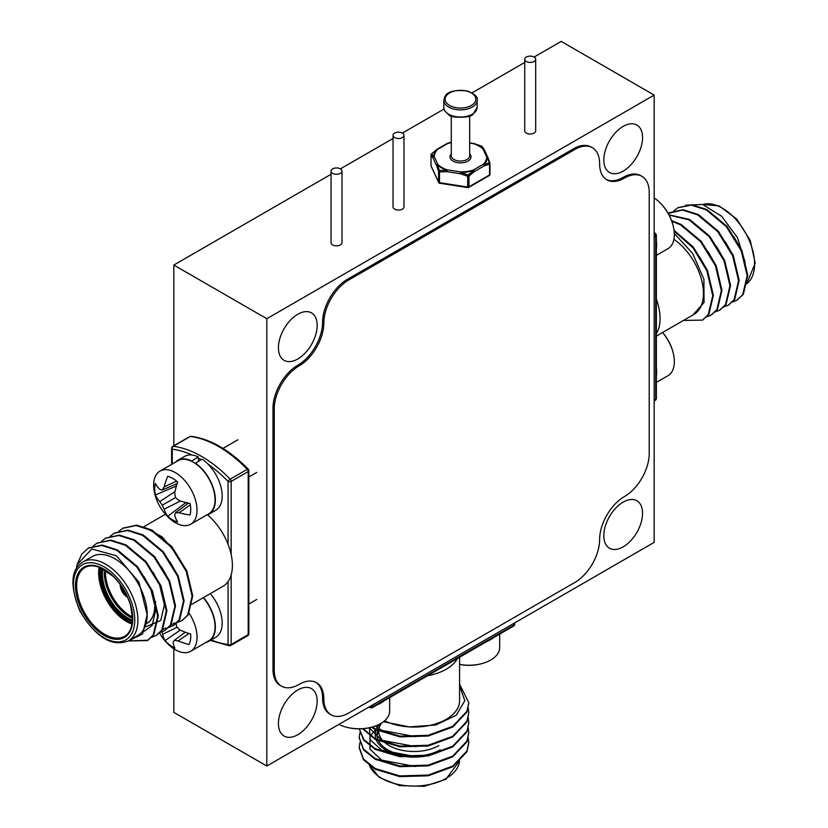 <?xml version="1.0" encoding="UTF-8"?>
<svg xmlns="http://www.w3.org/2000/svg" width="828" height="828" viewBox="0 0 828 828"><rect width="100%" height="100%" fill="white"/><g stroke="black" fill="none" stroke-linecap="round" stroke-linejoin="round"><path stroke-width="1.24" d="M654.172 542.371L654.172 95.075L266.802 318.718L266.802 766.024L654.172 542.371M534.081 57.06L561.198 41.4L654.172 95.075M173.828 648.8L173.828 712.349L266.802 766.024M331.045 174.273L173.828 265.043L266.802 318.718M173.828 265.043L173.828 445.774M524.735 62.452L472.022 92.881M444.036 109.048L402.377 133.091M393.031 138.493L340.401 168.881M297.79 314.247A27.386 15.815 120 0 0 279.895 338.383A27.386 15.815 120 0 0 284.097 360.335A27.386 15.815 120 0 0 311.483 344.52A27.386 15.815 120 0 0 311.483 312.891A27.386 15.815 120 0 0 297.79 314.247M297.79 689.983A27.386 15.815 120 0 0 279.895 714.119A27.386 15.815 120 0 0 284.097 736.071A27.386 15.815 120 0 0 311.483 720.256A27.386 15.815 120 0 0 311.483 688.627A27.386 15.815 120 0 0 297.79 689.983M623.184 502.12A27.386 15.815 120 0 0 605.289 526.256A27.386 15.815 120 0 0 609.48 548.208A27.386 15.815 120 0 0 636.877 532.394A27.386 15.815 120 0 0 636.877 500.764A27.386 15.815 120 0 0 623.184 502.12M623.184 126.384A27.386 15.815 120 0 0 605.289 150.52A27.386 15.815 120 0 0 609.48 172.472A27.386 15.815 120 0 0 636.877 156.658A27.386 15.815 120 0 0 636.877 125.028A27.386 15.815 120 0 0 623.184 126.384M526.339 61.531A5.475 3.167 0 0 0 532.311 62.214A5.475 3.167 0 0 0 535.685 59.295A5.475 3.167 0 0 0 530.21 56.128A5.475 3.167 0 0 0 524.735 59.295A5.475 3.167 0 0 0 526.339 61.531M524.735 59.295L524.735 130.855A5.475 3.167 0 0 0 526.339 133.091A5.475 3.167 0 0 0 532.311 133.784A5.475 3.167 0 0 0 535.685 130.855L535.685 59.295M394.635 137.562A5.475 3.167 0 0 0 400.597 138.255A5.475 3.167 0 0 0 403.981 135.326A5.475 3.167 0 0 0 398.506 132.169A5.475 3.167 0 0 0 393.031 135.326A5.475 3.167 0 0 0 394.635 137.562M393.031 135.326L393.031 206.897A5.475 3.167 0 0 0 394.635 209.132A5.475 3.167 0 0 0 400.597 209.826A5.475 3.167 0 0 0 403.981 206.897L403.981 135.326M332.649 173.352A5.475 3.167 0 0 0 338.621 174.035A5.475 3.167 0 0 0 342.005 171.117A5.475 3.167 0 0 0 336.52 167.949A5.475 3.167 0 0 0 331.045 171.117A5.475 3.167 0 0 0 332.649 173.352M331.045 171.117L331.045 242.687A5.475 3.167 0 0 0 332.649 244.922A5.475 3.167 0 0 0 338.621 245.606A5.475 3.167 0 0 0 342.005 242.687L342.005 171.117M451.281 142.633A26.217 15.132 0 0 0 447.606 143.617L437.65 149.361A1.314 0.931 -135.7 0 0 437.08 149.319L431.678 153.873L433.613 156.792A1.314 1.139 149 0 0 433.003 157.92L431.046 155.105L431.046 165.879L438.592 182.139L438.592 171.365A1.314 0.756 0 0 0 439.523 171.903L439.399 170.506A1.314 0.787 161.9 0 0 438.592 171.365L436.646 165.766A1.314 0.911 -20.7 0 1 437.35 164.834L439.399 170.506L446.809 170.299L446.809 171.644L439.523 171.903L439.523 182.677L467.685 187.035L467.685 176.261L460.409 173.745L460.751 172.462L468.203 174.956L473.688 170.454A1.314 0.631 52.9 0 1 474.289 171.593L468.959 176.064L468.959 186.838L489.576 174.936L489.576 164.161L484.245 165.848A1.314 0.869 -111.7 0 0 483.894 164.565L489.286 162.785L487.35 157.103A1.314 0.911 -20.7 0 1 487.971 157.827M484.225 149.568A1.314 1.139 149 0 0 483.624 149.05L481.565 146.163L474.175 143.575A1.314 1.314 0 0 0 474.02 143.544L473.823 143.772A1.314 0.549 108.8 0 1 474.154 143.586A26.869 15.515 180 0 1 483.624 149.05A1.314 0.921 134.3 0 0 483.055 149.102L486.698 156.958A1.314 1.035 155.1 0 1 487.889 157.475L484.245 149.62A1.314 1.035 155.1 0 0 483.055 149.102A26.217 15.132 0 0 0 473.823 143.772L469.683 143.13M451.281 142.095L447.286 143.43A26.869 15.515 180 0 1 451.281 142.364M451.281 142.074L447.12 143.472A1.314 1.314 0 0 0 446.944 143.554A1.314 0.756 -120 0 1 447.606 143.617A1.314 0.528 -108 0 0 447.286 143.43A1.314 0.869 -111.7 0 0 447.027 143.513M431.109 154.598A1.314 0.756 0 0 0 431.005 154.908A1.314 0.756 0 0 0 431.046 155.105A1.314 1.211 141.2 0 1 431.678 153.873A1.314 0.517 -132.3 0 0 431.429 153.936A1.314 0.517 -132.3 0 0 431.357 154.174M474.082 143.596L469.683 142.871M481.585 146.142A1.314 1.314 0 0 1 482.124 146.535A1.314 1.211 141.2 0 0 481.565 146.163L474.175 143.575M436.729 149.589A1.314 0.631 52.9 0 1 436.853 149.392L431.429 153.936A1.314 1.314 0 0 0 431.005 154.908L431.005 165.683A1.314 0.756 180 0 0 431.046 165.879A1.314 1.035 155.1 0 0 431.347 166.531M446.944 143.554L436.987 149.299A1.314 0.756 -120 0 1 437.65 149.361A26.217 15.132 0 0 0 434.265 156.647A1.314 1.076 -179 0 0 433.613 156.792A26.869 15.515 180 0 1 437.08 149.319A1.314 0.631 52.9 0 0 436.853 149.392A1.314 1.314 0 0 1 436.987 149.299A1.314 0.756 -120 0 0 436.915 149.351M431.046 165.486A1.314 0.756 180 0 0 431.005 165.683A1.314 1.314 0 0 0 431.129 166.242L438.674 182.502A1.314 1.314 0 0 0 439.668 183.247L439.523 182.677A1.314 0.756 0 0 1 438.592 182.139A1.314 1.035 155.1 0 0 439.554 183.04M434.265 156.647A1.314 1.035 155.1 0 0 433.003 157.92L436.646 165.766A1.314 1.035 155.1 0 1 437.909 164.503A1.314 0.921 134.3 0 0 437.35 164.834A26.869 15.515 180 0 0 446.809 170.299A1.314 0.549 108.8 0 1 447.151 169.833L446.809 171.644L460.409 173.745L460.751 172.462A26.869 15.515 180 0 0 473.688 170.454A1.314 0.528 -108 0 0 473.368 169.988A26.217 15.132 0 0 1 460.751 171.934L447.151 169.833A26.217 15.132 0 0 1 437.909 164.503L434.265 156.647M484.328 149.982A1.314 1.035 155.1 0 0 484.245 149.62A1.314 1.314 0 0 0 484.183 149.495L482.124 146.535M487.909 157.527A1.314 1.035 155.1 0 0 487.889 157.475A1.314 1.314 0 0 1 487.93 157.558L489.897 163.209A1.314 0.787 161.9 0 0 489.286 162.785A1.314 0.942 -103.7 0 1 489.576 164.161A1.314 0.756 0 0 0 489.969 163.623A1.314 0.756 0 0 0 489.917 163.427A1.314 0.787 161.9 0 0 489.897 163.209A1.314 1.314 0 0 1 489.969 163.623L489.969 174.397A1.314 0.756 0 0 0 489.917 174.201L489.917 163.82M468.027 187.376A1.314 0.756 -120 0 0 468.689 187.438A1.314 0.756 -120 0 0 468.959 186.838A1.314 0.756 0 0 1 467.685 187.035L467.83 187.604L439.668 183.247M487.35 157.103A1.314 1.076 -179 0 0 486.698 156.958A26.217 15.132 0 0 1 483.314 164.234L473.368 169.988A1.314 0.756 -120 0 1 474.289 171.593L484.245 165.848A1.314 0.756 -120 0 0 483.314 164.234A1.314 0.931 -135.7 0 1 483.894 164.565A26.869 15.515 180 0 0 487.35 157.103M468.203 174.956A1.314 0.517 47.7 0 1 468.959 176.064A1.314 0.756 0 0 1 467.685 176.261L468.203 174.956M685.667 205.199L702.527 204.464L721.623 216.253L737.5 237.719L745.148 262.29M673.909 239.364A45.581 26.32 60 0 1 701.482 279.574A45.581 26.32 60 0 1 693.999 314.361L656.356 336.096M674.323 233.496L692.694 253.534L703.904 279.233L704.048 302.489L692.767 315.168M656.356 299.105A45.581 26.32 60 0 1 656.356 333.715M737.199 300.046L743.316 294.364L747.787 275.403L741.888 250.46L726.984 226.313L706.905 209.556L691.742 204.723L678.111 207.652M728.588 305.014L734.715 299.332L739.187 280.381L733.277 255.428L718.383 231.281L698.294 214.524L683.141 209.691L669.51 212.62M719.977 309.982L726.104 304.3L730.575 285.349L724.666 260.396L709.772 236.259L689.683 219.492L668.983 214.794M711.376 314.961L717.493 309.268L721.964 290.317L716.065 265.374L701.161 241.227L681.082 224.46L671.58 220.621M702.765 319.929L708.882 314.247L713.363 295.286L707.454 270.342L693.284 247.065L674.044 230.319M732.211 302.054L736.899 300.222L742.695 294.716L747.177 275.765L741.267 250.822L726.373 226.675L706.284 209.908L691.121 205.085L677.811 207.828L673.816 210.84M723.61 307.022L728.278 305.201L734.094 299.695L738.566 280.733L732.656 255.79L717.762 231.643L697.673 214.887L682.51 210.053L668.217 213.407M714.999 312.001L719.667 310.169L725.483 304.663L729.954 285.701L724.045 260.758L709.151 236.611L689.072 219.855L669.117 215.063M706.387 316.969L711.066 315.137L716.872 309.631L721.343 290.68L715.444 265.726L700.54 241.579L680.461 224.823L671.798 221.211M683.493 320.436L702.444 320.115L708.271 314.599L712.742 295.648L706.833 270.694L692.995 247.81L674.147 231.105M738.255 244.374L733.805 236.673M729.644 249.342L725.193 241.652M721.043 254.31L716.593 246.62M712.432 259.288L707.981 251.588M703.821 264.256L699.37 256.556M656.356 382.401L667.989 375.695A30.677 17.709 -120 0 0 673.578 354.612A30.677 17.709 -120 0 0 662.535 332.535M656.356 367.963A31.112 17.968 60 0 1 656.356 376.15M641.948 176.354A35.066 20.245 120 0 0 624.415 178.092A35.066 20.245 -60 0 1 606.893 179.831A35.066 20.245 -60 0 1 599.627 163.778A35.066 20.245 120 0 0 592.362 147.726A35.066 20.245 120 0 0 574.839 149.464L348.609 280.071A35.066 20.245 120 0 0 323.82 323.013A35.066 20.245 -60 0 1 299.032 365.955A35.066 20.245 120 0 0 274.234 408.897L274.234 670.121A35.066 20.245 120 0 0 281.499 686.174A35.066 20.245 120 0 0 299.032 684.435A35.066 20.245 -60 0 1 316.555 682.696A35.066 20.245 -60 0 1 323.82 698.749A35.066 20.245 120 0 0 331.076 714.802A35.066 20.245 120 0 0 348.609 713.063L574.839 582.457A35.066 20.245 120 0 0 599.627 539.514A35.066 20.245 -60 0 1 624.415 496.572A35.066 20.245 120 0 0 649.214 453.63L649.214 192.406A35.066 20.245 120 0 0 641.948 176.354L640.706 175.639A35.066 20.245 120 0 0 623.184 177.378A35.066 20.245 -60 0 1 606.282 179.448M592.362 147.726L591.13 147.011A35.066 20.245 120 0 0 573.597 148.75L347.367 279.357A35.066 20.245 120 0 0 322.578 322.299A35.066 20.245 -60 0 1 297.79 365.241A35.066 20.245 120 0 0 272.992 408.183L272.992 669.407A35.066 20.245 120 0 0 280.257 685.46L281.499 686.174M315.923 682.355A35.066 20.245 -60 0 1 322.578 698.035A35.066 20.245 120 0 0 329.844 714.078L331.076 714.802M656.356 255.376L667.989 248.659A30.677 17.709 -120 0 0 673.578 227.586A30.677 17.709 -120 0 0 658.353 201.214A30.677 17.709 -120 0 0 654.172 197.985M656.356 240.927A31.112 17.968 60 0 1 656.356 249.124M459.581 657.256L459.581 700.716A45.581 26.31 180 0 1 409.394 726.901A45.581 26.31 180 0 1 384.575 720.815M459.581 685.667L464.808 700.705L456.249 715.237L435.797 724.986L409.394 726.901L383.457 721.726M457.522 658.436A45.581 26.31 180 0 1 427.548 675.741M359.217 747.798L363.502 759.762L375.26 769.264L399.82 776.623L428.179 775.795L452.74 766.78L466.92 751.772L468.783 743.182L468.068 737.851M359.217 737.862L363.492 749.816L375.26 759.328L399.82 766.676L428.179 765.848L452.74 756.833L466.92 741.836L468.783 732.883M468.783 723.31L466.92 731.176L452.74 746.183L428.179 755.198L399.82 756.026L375.26 748.667L363.978 739.766L359.269 728.868L363.709 740.149L375.26 749.381L399.82 756.74L428.179 755.912L452.74 746.897L466.92 731.89L468.783 722.947M362.623 728.733L375.26 739.445L399.82 746.804L428.179 745.976L452.74 736.961L466.92 721.954L468.783 713.011M371.482 727.232L375.26 729.499L399.82 736.858L428.179 736.03L452.74 727.015L466.92 712.008L468.783 703.065M359.973 742.468L359.217 747.436L363.492 759.038L375.26 768.55L399.82 775.908L428.179 775.08L452.74 766.066L466.92 751.058L468.783 742.478L468.162 737.5M359.973 732.521L359.217 737.51L363.502 749.102L375.26 758.603L399.82 765.962L428.179 765.134L452.74 756.119L466.92 741.112L468.783 732.532L468.162 727.553M468.783 722.575L468.162 717.617M363.099 728.692L375.26 738.731L399.82 746.09L428.179 745.262L452.74 736.247L466.92 721.24L468.783 712.66L468.162 707.671M372.248 727.025L375.26 728.785L399.82 736.144L428.179 735.316L452.74 726.301L466.92 711.293L468.783 702.703L459.581 684.207M375.633 729.499L369.971 736.413L369.971 749.205L381.77 760.176L415.832 766.542M369.423 727.729L370.313 739.921L381.77 750.24L415.832 756.606M369.298 727.76L381.77 740.294L415.832 746.659M375.332 726.032L381.77 730.358L415.832 736.723M338.869 724.407A30.677 17.709 0 0 0 343.765 726.415A30.677 17.709 0 0 0 374.215 726.415A30.677 17.709 0 0 0 389.667 711.045L389.667 697.611M384.254 700.736A31.112 17.968 180 0 1 377.154 704.835M459.581 664.377A30.677 17.709 0 0 0 484.235 662.897A30.677 17.709 0 0 0 499.688 647.527L499.688 634.093M494.264 637.218A31.112 17.968 180 0 1 487.174 641.317M128.33 640.955L142.633 633.927L147.177 614.655L138.99 582.239L116.448 555.785L91.825 548.985L77.128 564.551A54.783 31.63 -120 0 0 76.507 568.298M147.177 614.655A45.581 26.32 -120 0 0 127.284 568.784A45.581 26.32 -120 0 0 92.156 556.571L82.862 561.943A45.581 26.32 60 0 1 117.99 574.156A45.581 26.32 60 0 1 137.883 620.017A45.581 26.32 60 0 1 128.443 640.882L137.738 635.521A45.581 26.32 -120 0 0 147.177 614.655M176.85 554.305L162.133 536.865L145.459 527.726M191.641 604.399L222.96 586.317A45.581 26.32 -120 0 0 228.062 581.598A45.581 26.32 -120 0 0 228.062 544.296A45.581 26.32 -120 0 0 207.549 514.871M77.128 564.551L81.806 554.077L88.317 548.167L101.637 545.424L116.789 550.258L136.879 567.014L151.772 591.161L157.682 616.104L153.211 635.055L147.394 640.572L128.588 640.955M92.933 546.211L96.917 543.199L110.238 540.446L125.401 545.279L145.49 562.046L160.384 586.193L166.283 611.136L161.812 630.087L156.006 635.604L151.327 637.425M101.533 541.243L105.539 538.221L118.849 535.478L134.012 540.311L154.091 557.078L168.984 581.215L174.894 606.168L170.423 625.119L164.617 630.625L159.939 632.457M110.145 536.275L114.14 533.263L127.45 530.51L142.613 535.343L162.702 552.1L177.596 576.247L183.505 601.2L179.034 620.151L173.218 625.668L168.55 627.489M118.756 531.307L122.741 528.295L136.061 525.542L151.224 530.375L171.313 547.132L186.207 571.279L192.117 596.222L187.645 615.183L181.829 620.689L177.151 622.521M88.627 547.991L102.248 545.062L117.41 549.895L137.5 566.652L152.393 590.799L158.303 615.753L153.832 634.703L148.015 640.21L130.027 640.893M97.228 543.023L110.869 540.094L126.022 544.928L146.101 561.684L161.005 585.831L166.904 610.774L162.433 629.735L156.316 635.418M105.839 538.055L119.46 535.126L134.622 539.96L154.712 556.716L169.605 580.863L175.515 605.806L171.044 624.767L164.917 630.45M114.45 533.087L128.071 530.158L143.234 534.981L163.323 551.748L178.217 575.895L184.126 600.838L179.655 619.789L173.528 625.482M123.051 528.109L136.692 525.18L151.845 530.013L171.934 546.78L186.828 570.916L192.738 595.87L188.256 614.821L182.139 620.503M144.31 577.023L150.748 588.998L155.788 609.687L152.186 625.388L144.3 631.246M152.921 572.044L159.359 584.03L164.399 604.719L160.798 620.41L146.08 626.672M161.532 567.076L165.983 574.777M170.133 562.108L174.584 569.809M175.35 472.612A30.677 17.709 60 0 1 195.387 499.646A30.677 17.709 60 0 1 190.688 524.227A30.677 17.709 60 0 1 169.647 518.535A48.583 48.583 0 0 1 154.422 492.174A30.677 17.709 60 0 1 160.011 471.091A30.677 17.709 60 0 1 175.35 472.612M190.688 524.227L208.687 513.836A30.677 17.709 -120 0 0 215.042 499.791A30.677 17.709 -120 0 0 193.348 462.221A30.677 17.709 -120 0 0 178.01 460.699L160.011 471.091M164.172 486.885A48.459 30.305 -55.5 0 1 167.753 476.317A25.461 14.697 60 0 1 177.699 482.072A48.459 25.43 115.8 0 0 174.708 492.96A47.91 33.586 92.3 0 0 175.505 497.566A47.91 33.586 27.7 0 0 179.096 500.567A48.459 25.43 4.2 0 0 190.026 503.414A25.461 14.697 60 0 1 190.026 514.912A48.459 30.305 175.5 0 1 179.096 512.729A47.91 17.326 159.2 0 1 175.505 512.78A47.91 12.503 132.4 0 0 174.708 515.254A48.459 25.43 115.8 0 0 177.699 522.023A25.461 14.697 60 0 1 167.753 516.279A48.459 30.305 -55.5 0 1 164.172 509.179A47.91 38.409 -80.4 0 1 162.329 505.173A47.91 38.409 -159.6 0 1 159.783 501.582A48.459 30.305 175.5 0 1 155.426 494.927A25.461 14.697 60 0 1 155.426 483.438A48.459 25.43 4.2 0 0 159.783 489.42A47.91 12.503 -12.4 0 0 162.329 489.969A47.91 17.326 -39.2 0 1 164.172 486.885L176.592 481.099M176.126 484.007A19.106 11.033 -120 0 0 176.436 485.974M167.753 516.279L185.979 502.534A19.106 11.033 -120 0 0 187.563 503.817M176.447 486.015L155.426 494.927M177.202 483.531L162.329 489.969M180.432 501.002L164.172 509.179M175.505 497.566L162.329 505.173M174.987 491.594L159.783 501.582M190.316 504.863L179.096 512.729M188.505 503.113L175.505 512.78M191.465 461.217L198.254 456.911A31.112 17.968 -120 0 0 184.613 456.383L177.792 460.316A31.112 17.968 -120 0 0 175.412 462.2M206.089 515.337A31.112 17.968 -120 0 0 208.915 514.209L215.725 510.276A31.112 17.968 -120 0 0 220.848 486.574A31.112 17.968 -120 0 0 202.084 459.126L195.242 463.401M191.434 460.844A31.112 17.968 -120 0 0 177.792 460.316M208.915 514.209A31.112 17.968 -120 0 0 214.028 490.507A31.112 17.968 -120 0 0 195.273 463.059M198.565 461.165L198.254 456.911M188.929 612.999A30.677 17.709 60 0 1 190.688 651.263A30.677 17.709 60 0 1 169.647 645.571A48.583 48.583 0 0 1 159.514 632.902M190.688 651.263L208.687 640.862A30.677 17.709 -120 0 0 214.773 630.636A30.677 17.709 -120 0 0 203.233 597.702M176.229 623.443A47.91 30.771 103 0 0 176.467 626.454A47.91 35.5 39.9 0 0 179.8 629.849A48.459 29.497 12.6 0 0 190.595 634.02A25.461 14.697 60 0 1 189.022 644.453A48.459 34.372 -175.9 0 1 178.134 640.893A47.91 22.842 165.2 0 1 174.377 640.272A47.91 6.603 138.1 0 0 173.104 642.186A48.459 20.659 123.2 0 0 174.894 648.096A25.461 14.697 60 0 1 165.072 640.603A48.459 25.533 -48.2 0 1 162.712 634.258A47.91 35.594 -68.7 0 1 161.367 630.346M180.297 630.087L165.072 640.603M177.171 627.22L162.712 634.258M174.801 622.904L170.185 625.461M165.776 627.903L161.802 630.108M188.939 633.503L178.134 640.893M185.286 632.209L174.377 640.272M206.089 642.373A31.112 17.968 -120 0 0 208.915 641.245L215.725 637.312A31.112 17.968 -120 0 0 210.281 593.635M208.915 641.245A31.112 17.968 -120 0 0 203.471 597.568M469.683 153.863A10.516 6.075 180 0 1 460.482 162.878A10.516 6.075 180 0 1 451.281 153.863M451.281 115.93L451.281 155.726A9.201 5.31 0 0 0 460.482 161.046A9.201 5.31 0 0 0 469.683 155.726L469.683 115.93M448.704 114.223A16.653 9.615 0 0 0 466.857 116.303A16.653 9.615 0 0 0 477.135 107.423L473.14 114.078C471.349 118.425 449.418 117.938 448.983 114.823C444.926 111.728 443.218 109.265 443.829 107.423A16.653 9.615 0 0 0 448.704 114.223M443.829 100.26C444.688 97.259 444.595 88.596 467.344 90.977C474.889 94.092 478.16 97.186 477.135 100.26A16.653 9.615 180 0 1 466.857 109.141A16.653 9.615 180 0 1 448.704 107.06A16.653 9.615 180 0 1 443.829 100.26L443.829 107.423M449.635 105.456A15.339 8.86 0 0 0 475.303 101.482A15.339 8.86 0 0 0 456.518 90.635A15.339 8.86 0 0 0 449.635 105.456M489.307 175.536A1.314 0.756 -120 0 0 489.576 174.936A1.314 0.756 0 0 0 489.969 174.397A1.314 1.314 0 0 1 489.307 175.536L468.689 187.438A1.314 1.314 0 0 1 467.83 187.604M654.172 234.386L654.741 234.055A109.565 63.259 -120 0 0 654.172 233.475M654.172 400.266L655.714 399.375L655.714 236.29L654.172 237.181M655.745 233.869A2.194 0.714 135.9 0 0 654.741 234.055A2.194 1.263 -120 0 1 655.714 236.29A2.194 1.263 180 0 0 656.356 235.39A2.194 2.194 0 0 0 655.745 233.869L654.172 232.264M656.356 398.475A2.194 1.263 180 0 1 655.714 399.375A2.194 1.263 -120 0 1 655.269 400.379A2.194 2.194 0 0 0 656.356 398.475L656.356 235.39M702.661 204.506L719.004 205.841L736.723 219.037L750.209 240.358L755.219 263.087L746.721 283.797A45.581 26.32 -120 0 0 754.577 263.977A45.581 26.32 -120 0 0 736.599 220.217A45.581 26.32 -120 0 0 702.724 204.516M624.415 178.092L623.184 177.378M574.839 149.464L573.597 148.75M348.609 280.071L347.367 279.357M323.82 323.013L322.578 322.299M299.032 365.955L297.79 365.241M274.234 408.897L272.992 408.183M274.234 670.121L272.992 669.407M323.82 698.749L322.578 698.035M438.943 745.542A35.283 20.369 180 0 1 394.107 747.953A35.283 20.369 180 0 1 381.687 722.958M369.609 706.667A109.565 63.259 0 0 0 370.406 706.864L370.406 706.212M372.828 704.804L372.828 706.595L514.053 625.057L514.053 623.267M372.372 707.598A2.194 1.263 -120 0 0 372.828 706.595A2.194 1.263 0 0 1 370.406 706.864A2.194 0.714 104.1 0 0 370.737 707.826A2.194 2.194 0 0 0 372.372 707.598L513.598 626.061A2.194 1.263 -120 0 0 514.053 625.057A2.194 1.263 0 0 0 514.695 624.167L514.695 622.894M369.216 764.658A45.581 26.31 0 0 0 400.566 784.903A45.581 26.31 0 0 0 446.23 778.372A45.581 26.31 0 0 0 459.53 760.963L445.774 779.376L424.215 786.321L399.582 785.627L379.286 777.502L369.122 764.586M378.044 729.592A37.032 21.383 0 0 0 395.805 753.335A37.032 21.383 0 0 0 440.185 749.826M441.427 750.551A38.781 22.397 180 0 1 390.744 752.631A38.781 22.397 180 0 1 379.98 723.962M105.58 570.389A35.283 20.369 -120 0 0 132.48 616.984M211.171 639.94A107.371 61.996 -120 0 0 228.062 644.484L228.062 581.598M192.168 455.038A107.371 61.996 -120 0 0 172.276 449.2L172.276 464.011M228.062 544.296L228.062 481.41A107.371 61.996 -120 0 0 208.18 464.28M201.08 459.706A107.371 61.996 -120 0 0 198.337 458.143M171.634 448.31A2.194 2.194 0 0 1 172.731 446.406A2.194 1.263 60 0 1 173.259 446.313A109.565 63.259 60 0 1 230.184 479.174L247.22 469.331A109.565 63.259 -120 0 0 190.305 436.47L173.259 446.313A2.194 1.646 -83.1 0 0 172.276 449.2A2.194 1.263 -0 0 1 171.634 448.31L171.634 464.373M231.157 574.963L231.157 644.484L248.203 634.652L248.203 471.567L231.157 481.41L231.157 554.512M229.346 645.768A2.194 2.194 0 0 0 230.701 645.488A2.194 1.263 60 0 0 231.157 644.484A2.194 1.263 -0 0 1 228.062 644.484A2.194 1.646 96.9 0 0 229.346 645.768L210.333 640.427M248.845 633.751A2.194 1.263 -0 0 1 248.203 634.652A2.194 1.263 60 0 1 247.748 635.656A2.194 2.194 0 0 0 248.845 633.751L248.845 470.666A2.194 2.194 0 0 0 248.234 469.145C229.284 449.883 210.25 438.933 191.133 436.294A2.194 1.646 96.9 0 0 190.305 436.47A2.194 1.263 60 0 0 189.778 436.573L172.731 446.406M228.062 481.41A2.194 1.263 -0 0 0 231.157 481.41A2.194 1.263 60 0 0 230.184 479.174A2.194 0.714 135.9 0 0 228.062 481.41M248.234 469.145A2.194 0.714 -44.1 0 0 247.22 469.331A2.194 1.263 60 0 1 248.203 471.567A2.194 1.263 -0 0 0 248.845 470.666M132.77 618.858A40.541 23.401 60 0 1 89.766 622.697A40.541 23.401 60 0 1 89.766 565.369A40.541 23.401 60 0 1 132.77 618.858M134.778 620.017A43.387 25.047 -120 0 0 88.762 562.771A43.387 25.047 -120 0 0 88.762 624.136A43.387 25.047 -120 0 0 134.778 620.017M84.891 567.604A39.661 22.894 -120 0 0 84.891 613.403A39.661 22.894 -120 0 0 124.552 636.297C129.52 633.617 132.169 627.686 132.511 618.506L130.524 605.361C127.088 593.966 121.188 584.195 112.825 576.071L100.084 567.553C93.802 565.234 88.741 565.245 84.891 567.604M154.774 605.444A39.661 22.894 60 0 1 146.794 623.463M132.045 624.115A39.661 22.894 60 0 1 99.184 567.211M132.387 621.476A37.032 21.383 60 0 1 101.647 568.236M100.354 567.666A38.781 22.397 -120 0 0 132.232 622.873M102.796 568.795A36.153 20.876 -120 0 0 132.47 620.193M155.302 604.626A36.153 20.876 60 0 1 154.95 607.41M132.511 618.371A36.153 20.876 60 0 1 104.4 569.674M120.215 584.527A10.081 5.817 -120 0 0 127.564 597.247M127.357 596.771A9.646 5.568 60 0 1 120.526 584.941M122.016 587.104A8.766 5.061 -120 0 0 126.229 594.4M477.135 100.26L477.135 107.423M655.269 400.379L654.172 401.011M678.422 207.466L677.801 207.828M669.811 212.444L669.2 212.796M737.51 299.871L736.889 300.233M728.899 304.839L728.278 305.201M720.298 309.817L719.677 310.169M711.687 314.785L711.066 315.137M703.075 319.753L702.454 320.105M673.578 354.612A48.583 48.583 0 0 0 662.576 332.504M673.578 227.586A48.583 48.583 0 0 0 658.353 201.214M513.598 626.061A2.194 2.194 0 0 0 514.695 624.167M368.563 707.267L370.737 707.826M468.783 743.182L468.783 742.468M468.783 733.246L468.783 732.532M468.783 713.363L468.783 712.649M468.783 703.427L468.783 702.713M359.217 748.16L359.217 747.436M359.217 738.214L359.217 737.5M377.847 731.848L377.847 734.001M343.765 726.415A48.583 48.583 0 0 0 374.215 726.415M459.581 664.429A48.583 48.583 0 0 0 484.235 662.897M230.701 645.488L247.748 635.656M191.133 436.294A2.194 2.194 0 0 0 189.778 436.573M143.368 527.001L165.424 514.271M147.394 640.572L148.015 640.21M156.006 635.604L156.627 635.242M164.617 630.625L165.238 630.274M173.218 625.657L173.839 625.306M181.829 620.689L182.45 620.338M88.317 548.167L88.927 547.815M96.917 543.199L97.538 542.837M105.529 538.231L106.15 537.869M114.14 533.263L114.75 532.901M122.741 528.285L123.362 527.933M128.443 640.882C111.956 647.237 95.831 637.394 80.068 611.354C69.707 586.079 70.639 569.612 82.862 561.943M146.556 623.598C148.626 622.48 154.381 619.044 155.022 605.082M154.826 608.818L155.436 605.568M155.643 602.567L155.643 601.863M127.74 597.64L122.192 591.927L119.967 584.175M237.884 439.792L222.97 448.403M256.732 472.436L248.845 476.99M256.732 599.472L248.845 604.016"/></g></svg>
